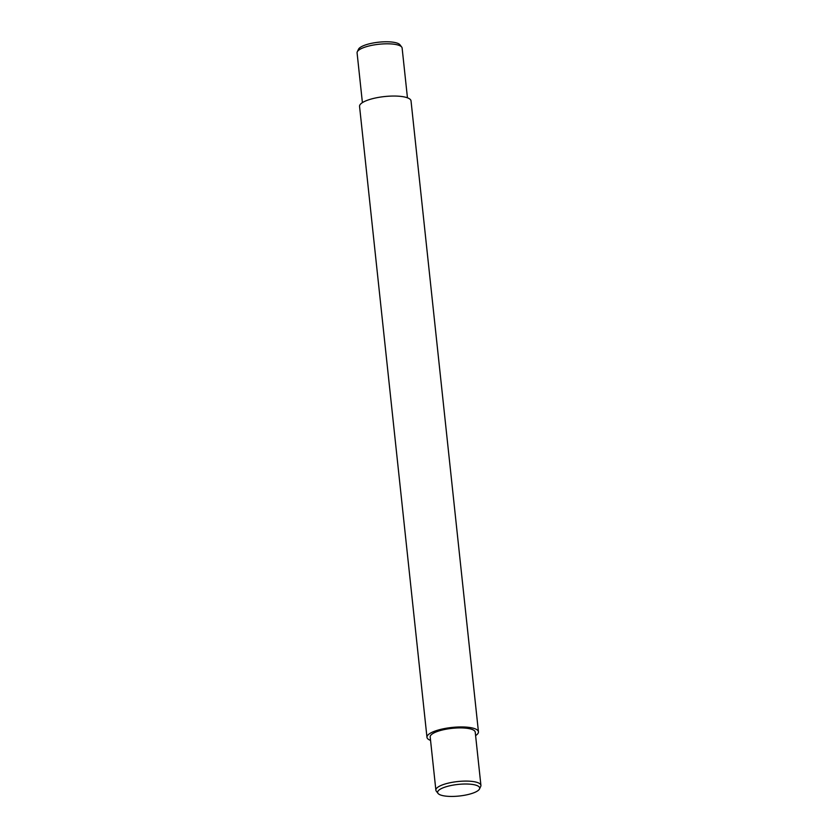 <?xml version="1.0" encoding="UTF-8"?>
<svg xmlns="http://www.w3.org/2000/svg" width="838" height="838" viewBox="0 0 838 838"><rect width="100%" height="100%" fill="white"/><g stroke="black" fill="none" stroke-linecap="round" stroke-linejoin="round"><path stroke-width="1.26" d="M479.504 788.967L480.719 786.4A22.647 6.243 173.9 0 0 480.918 785.342L475.23 732.15A22.647 6.243 173.9 0 0 452.049 728.348A22.647 6.243 173.9 0 0 430.187 736.958L435.875 790.15A22.647 6.243 173.9 0 0 436.294 791.145L438.023 793.397A21.16 5.835 173.9 0 0 459.276 796.016A21.16 5.835 173.9 0 0 479.504 788.967A21.16 5.835 173.9 0 0 464.933 784.012A21.16 5.835 173.9 0 0 439.877 789.427A21.16 5.835 173.9 0 0 438.023 793.397M475.596 735.586A25.884 7.133 173.9 0 0 475.691 735.523A25.884 7.133 173.9 0 0 478.446 731.804A25.884 7.133 173.9 0 0 451.954 727.457A25.884 7.133 173.9 0 0 426.971 737.304A25.884 7.133 173.9 0 0 430.554 740.394M426.971 737.304L359.554 106.405A25.884 7.133 -6.1 0 1 384.527 96.559A25.884 7.133 -6.1 0 1 411.029 100.906L478.446 731.804M407.446 97.816L402.125 48.059A22.647 6.243 173.9 0 0 401.706 47.064A22.647 6.243 173.9 0 0 382.662 43.943A22.647 6.243 173.9 0 0 359.492 49.62A22.647 6.243 173.9 0 0 357.281 51.809A22.647 6.243 173.9 0 0 357.082 52.867L362.404 102.634M480.918 785.342A22.647 6.243 173.9 0 0 463.299 781.142A22.647 6.243 173.9 0 0 438.284 786.903A22.647 6.243 173.9 0 0 435.875 790.15M401.706 47.064L399.977 44.812A21.16 5.835 173.9 0 0 382.191 41.9A21.16 5.835 173.9 0 0 360.56 47.2A21.16 5.835 173.9 0 0 358.496 49.243L357.281 51.809"/></g></svg>
